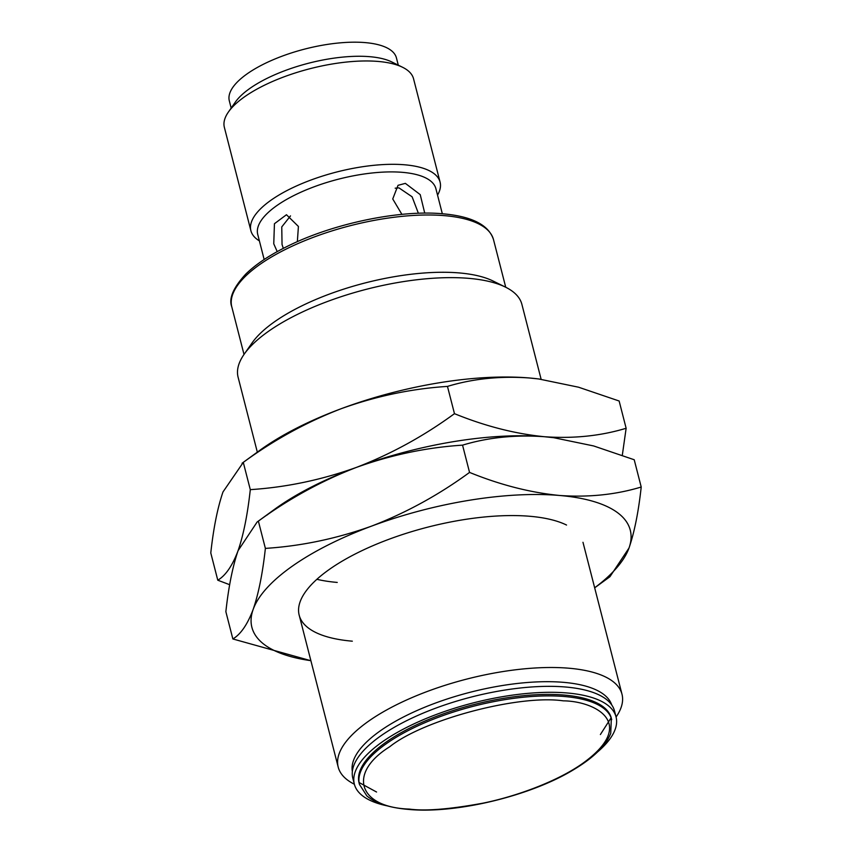 <?xml version="1.0" encoding="UTF-8"?>
<svg xmlns="http://www.w3.org/2000/svg" width="852" height="852" viewBox="0 0 852 852"><rect width="100%" height="100%" fill="white"/><g stroke="black" fill="none" stroke-linecap="round" stroke-linejoin="round"><path stroke-width="1.28" d="M616.06 716.958L614.526 710.994A135.106 49.128 165.6 0 0 565.526 687A135.106 49.128 165.6 0 0 421.144 713.976A135.106 49.128 165.6 0 0 352.813 778.196L354.347 784.159A135.106 49.128 -14.4 0 1 422.677 719.951A135.106 49.128 -14.4 0 1 567.059 692.964A135.106 49.128 -14.4 0 1 616.06 716.958A135.106 49.128 -14.4 0 1 597.433 752.06M541.126 379.289L521.893 304.366A146.501 53.271 165.6 0 0 505.46 287.113A146.501 53.271 165.6 0 0 468.749 278.348A146.501 53.271 165.6 0 0 244.183 354.198A146.501 53.271 165.6 0 0 238.102 377.234L257.325 452.135M354.357 784.223A146.501 53.271 -14.4 0 1 338.201 767.098A146.501 53.271 -14.4 0 1 412.293 697.468A146.501 53.271 -14.4 0 1 568.848 668.213A146.501 53.271 -14.4 0 1 621.992 694.231A146.501 53.271 -14.4 0 1 616.081 717.022M505.46 287.113L493.063 281.011A135.106 49.128 165.6 0 0 459.207 272.928A135.106 49.128 165.6 0 0 252.107 342.877L244.183 354.198M387.575 805.939A135.106 49.128 -14.4 0 1 354.347 784.159M359.448 784.415L359.075 782.945A130.218 47.361 -14.4 0 1 424.935 721.058A130.218 47.361 -14.4 0 1 564.099 695.051A130.218 47.361 -14.4 0 1 611.331 718.183L610.746 733.316C606.006 745.468 593.919 757.407 574.504 769.154C531.627 795.736 455.969 814.065 408.385 809.4C389.47 807.803 375.636 803.319 366.882 795.928L359.448 784.415A130.218 47.361 -14.4 0 1 425.318 722.517A130.218 47.361 -14.4 0 1 564.471 696.521A130.218 47.361 -14.4 0 1 611.715 719.642M277.209 251.617L273.758 243.8L274.44 223.714L286.464 214.736L298.413 226.451L297.348 241.68M442.326 213.756L435.894 188.686A91.973 33.441 165.6 0 0 402.527 172.349A91.973 33.441 165.6 0 0 304.249 190.72A91.973 33.441 165.6 0 0 257.73 234.428L264.163 259.498M401.91 214.374L392.74 198.963L398.033 185.321L405.36 183.372L420.217 194.618L424.743 213.138M437.545 195.119A97.671 35.518 165.6 0 0 440.09 182.126A97.671 35.518 165.6 0 0 404.657 164.787A97.671 35.518 165.6 0 0 300.287 184.288A97.671 35.518 165.6 0 0 250.893 230.711A97.671 35.518 165.6 0 0 259.381 240.871M290.511 215.886L281.756 226.92L282.044 244.503L283.311 248.369M418.385 213.277L412.091 196.78L398.949 187.877L395.179 188.185M440.09 182.126L413.55 78.789A97.671 35.518 165.6 0 0 402.602 67.287A97.671 35.518 165.6 0 0 378.128 61.44A97.671 35.518 165.6 0 0 228.421 112.006A97.671 35.518 165.6 0 0 224.364 127.363L250.893 230.711M402.602 67.287L391.739 61.93A87.681 31.886 165.6 0 0 369.768 56.69A87.681 31.886 165.6 0 0 235.365 102.08L228.421 112.006M398.289 65.167L396.436 57.925A86.276 31.375 165.6 0 0 365.146 42.6A86.276 31.375 165.6 0 0 272.949 59.832A86.276 31.375 165.6 0 0 229.316 100.834L231.169 108.076M352.323 641.183A146.501 53.271 -14.4 0 1 305.272 592.119A146.501 53.271 -14.4 0 1 529.837 516.28A146.501 53.271 -14.4 0 1 566.548 525.045M257.144 521.988L258.38 521.126L265.377 548.39C262.661 573.226 258.593 593.567 253.161 609.414C247.517 624.42 240.754 634.271 232.862 638.957L225.865 611.693C228.581 586.858 232.649 566.516 238.081 550.669L257.144 521.988L274.663 509.24A195.332 71.035 -14.4 0 1 356.424 467.397A195.332 71.035 -14.4 0 1 544.343 436.714A195.332 71.035 -14.4 0 1 553.438 437.672A195.332 71.035 -14.4 0 1 554.748 437.843A195.332 71.035 -14.4 0 0 544.343 436.714L553.747 437.704L593.631 445.947L634.218 459.75L641.215 487.014C615.826 494.714 588.562 497.525 559.423 495.459C530.082 492.552 500.124 484.873 469.548 472.413L462.551 445.149C487.951 437.459 515.215 434.648 544.343 436.714C514.991 433.806 485.033 426.128 454.467 413.667L447.47 386.403C472.86 378.714 500.124 375.892 529.262 377.968A195.332 71.035 -14.4 0 1 538.357 378.916A195.332 71.035 -14.4 0 1 539.667 379.087M316.88 579.307A146.501 53.271 165.6 0 0 337.243 582.427A146.501 53.271 -14.4 0 1 316.88 579.307M258.38 521.126C289.073 498.665 321.747 480.762 356.424 467.397C391.313 454.872 426.682 447.46 462.551 445.149M232.862 638.957L310.639 660.641M594.675 587.827L609.936 576.719L629 548.038C634.431 532.191 638.51 511.85 641.215 487.014M469.548 472.413C438.855 494.874 406.18 512.787 371.504 526.142C336.615 538.666 301.246 546.079 265.377 548.39M310.873 660.673A195.332 71.035 -14.4 0 1 253.161 609.414A195.332 71.035 -14.4 0 1 371.504 526.142A195.332 71.035 -14.4 0 1 559.423 495.459A195.332 71.035 -14.4 0 1 629 548.038A195.332 71.035 -14.4 0 1 594.664 587.805M242.064 463.232L259.583 450.495A195.332 71.035 -14.4 0 1 341.343 408.651A195.332 71.035 -14.4 0 1 529.262 377.968L538.666 378.959L578.54 387.202L619.138 401.004L626.135 428.268C600.735 435.958 573.481 438.78 544.343 436.714A195.332 71.035 -14.4 0 0 356.424 467.397C321.534 479.921 286.155 487.333 250.296 489.644C247.581 514.48 243.512 534.822 238.081 550.669C232.436 565.675 225.673 575.526 217.782 580.212L210.785 552.948C213.49 528.112 217.569 507.771 223 491.923L243.289 462.38C273.982 439.92 306.667 422.006 341.343 408.651C376.222 396.127 411.601 388.714 447.47 386.403M243.289 462.38L250.296 489.644M217.782 580.212L229.689 584.717M622.311 455.245L626.135 428.268M454.467 413.667C423.774 436.128 391.089 454.041 356.424 467.397A195.332 71.035 -14.4 0 0 267.198 514.949M352.355 771.507A133.924 48.702 -14.4 0 1 421.836 708.449A133.924 48.702 -14.4 0 1 563.481 682.335A133.924 48.702 -14.4 0 1 611.715 704.913M231.787 306.837C228.592 298.594 233.256 287.678 245.77 274.099C255.664 264.429 269.339 255.27 286.794 246.611C332.259 223.725 399.077 209.645 442.806 213.788C471.901 216.344 488.803 224.96 493.51 239.646A135.106 49.128 165.6 0 0 444.499 215.652A135.106 49.128 165.6 0 0 300.128 242.628A135.106 49.128 165.6 0 0 231.787 306.837L244.013 354.453M563.257 700.845C594.611 701.068 638.585 723.007 582.97 763.19C557.24 781.593 515.332 796.663 482.775 803.202C449.632 809.283 425.18 811.242 409.407 809.091C358.159 807.451 347.318 773.158 389.705 746.757C423.444 719.61 518.889 694.359 563.257 700.845M376.552 792.019L359.075 782.509M299.19 615.155L338.201 767.098M582.981 542.298L621.992 694.231M600.383 734.541L611.118 717.799M493.51 239.646L505.737 287.252"/></g></svg>
